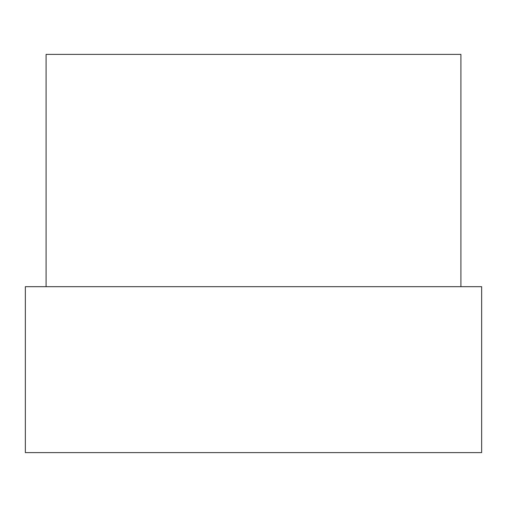 <?xml version="1.0" encoding="UTF-8"?>
<svg xmlns="http://www.w3.org/2000/svg" width="507" height="507" viewBox="0 0 507 507"><rect width="100%" height="100%" fill="white"/><g stroke="black" fill="none" stroke-linecap="round" stroke-linejoin="round"><path stroke-width="0.76" d="M46.093 286.683L46.093 54.388L460.907 54.388L460.907 286.683M481.65 452.612L25.35 452.612L25.35 286.683L481.65 286.683L481.65 452.612"/></g></svg>
